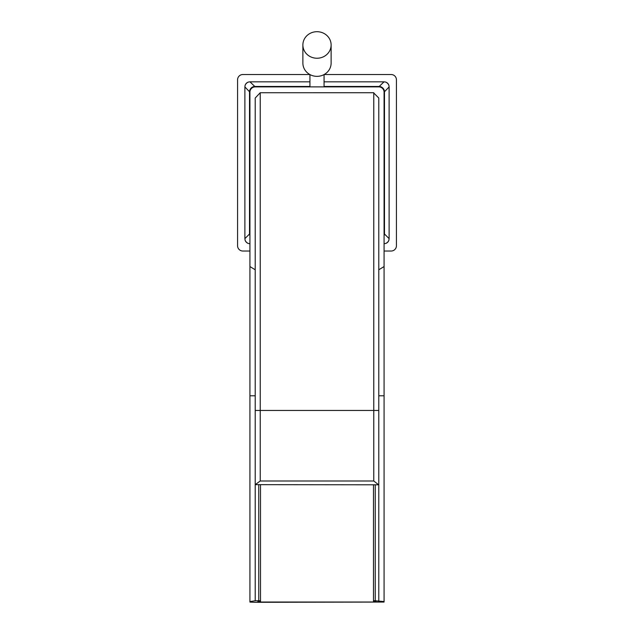 <?xml version="1.0" encoding="UTF-8"?>
<svg xmlns="http://www.w3.org/2000/svg" width="634" height="634" viewBox="0 0 634 634"><rect width="100%" height="100%" fill="white"/><g stroke="black" fill="none" stroke-linecap="round" stroke-linejoin="round"><path stroke-width="0.95" d="M388.919 85.455A4.993 4.993 0 0 0 385.496 82.032A5.294 4.913 45 0 1 388.919 85.455L389.118 86.921L384.077 92.168A5.294 5.294 0 0 0 378.783 86.874L255.217 86.874A5.294 5.294 0 0 0 249.923 92.168L249.923 601.571L255.217 600.755L260.511 600.778L260.511 601.547L257.864 601.547L257.864 602.031L376.136 602.031L376.136 601.547L373.489 601.547L373.489 600.778L375.249 600.755L384.077 601.571L384.077 266.549L378.783 269.783M384.077 92.168L384.077 266.549M260.511 600.778L260.511 484.883M373.489 484.883L373.489 600.778M384.077 533.463L384.077 601.571M384.077 602.062L255.217 602.3L249.986 602.102L249.923 601.571M375.249 484.851L375.249 600.755M384.077 235.666A5.294 4.913 -45 0 0 384.481 233.994L384.077 233.383M324.061 86.462L379.394 86.462A5.294 4.913 -135 0 1 384.481 91.558L384.481 233.994L389.118 238.63L388.919 240.096A5.294 4.913 135 0 1 385.496 243.519L384.03 243.725M324.061 81.826L384.03 81.826L378.783 86.874M248.504 82.032A4.993 4.993 0 0 0 245.081 85.455A5.294 4.913 -45 0 1 248.504 82.032L249.97 81.826L255.217 86.874M245.081 240.096A4.993 4.993 0 0 0 248.504 243.519A5.294 4.913 -135 0 1 245.081 240.096L244.882 238.63L249.519 233.994L249.519 91.558A5.294 4.913 135 0 1 254.606 86.462L309.939 86.462M244.882 238.63L244.882 86.921L249.923 92.168M249.923 533.463L249.923 602.062M249.923 233.383L249.519 233.994A5.294 4.913 45 0 0 249.923 235.666M384.077 251.032L391.138 251.032A5.294 5.294 0 0 0 396.432 245.738L396.432 79.813A5.294 5.294 0 0 0 391.138 74.519L324.164 74.519M309.836 74.519L242.862 74.519A5.294 5.294 0 0 0 237.568 79.813L237.568 245.738A5.294 5.294 0 0 0 242.862 251.032L249.923 251.032M249.97 81.826L309.939 81.826M244.882 86.921L245.081 85.455M249.97 243.725L248.504 243.519M385.496 243.519A4.993 4.993 0 0 0 388.919 240.096M389.118 86.921L389.118 238.63M384.03 81.826L385.496 82.032M255.217 269.783L249.923 266.549M258.751 600.755L258.751 484.851M378.783 600.755L378.783 98.016L373.489 92.722L260.233 92.73L255.217 98.016L255.217 410.452L260.233 410.452L260.233 92.73M378.783 250.89L378.783 249.693M378.783 484.574L378.783 410.452L373.767 410.452L373.767 480.992L378.649 484.796L255.217 484.661L260.233 480.992L260.233 410.452L373.767 410.452L373.767 92.73M255.217 250.89L255.217 249.693M255.217 600.755L255.217 410.452M302.878 44.966L302.878 63.083A14.122 13.266 0 0 0 317 76.349A14.122 13.266 0 0 0 331.122 63.083L331.122 44.966A14.122 13.266 0 0 0 317 31.7A14.122 13.266 0 0 0 302.878 44.966A14.122 13.266 0 0 0 317 58.241A14.122 13.266 0 0 0 331.122 44.966M378.783 395.782L384.077 395.782M255.217 395.782L249.923 395.782M373.767 480.992L260.233 480.992M378.783 249.36L378.783 245.065M378.783 240.825L378.783 231.473M378.783 230.015L378.783 229.294M255.217 248.94L255.217 244.748M255.217 240.651L255.217 231.497M255.217 230.023L255.217 229.294M309.939 74.574L309.939 86.874M324.061 74.574L324.061 86.874"/></g></svg>
